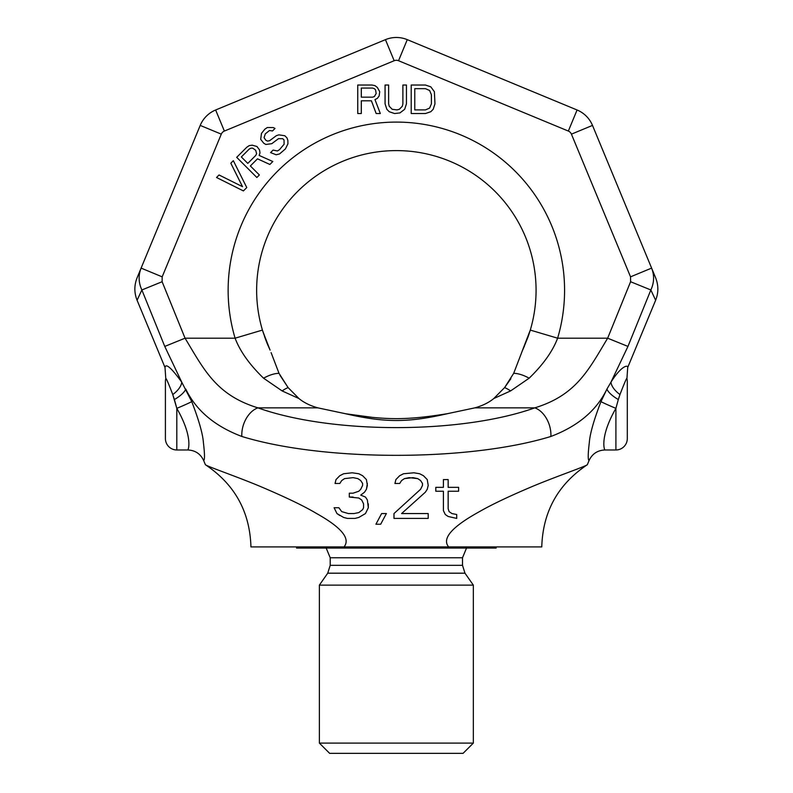 <?xml version="1.0" encoding="UTF-8"?>
<svg xmlns="http://www.w3.org/2000/svg" width="793" height="793" viewBox="0 0 793 793"><rect width="100%" height="100%" fill="white"/><g stroke="black" fill="none" stroke-linecap="round" stroke-linejoin="round"><path stroke-width="1.19" d="M652.629 270.572L655.583 277.689C658.587 285.252 658.606 292.776 655.633 300.26L627.699 367.506L626.936 378.687C627.094 376.834 624.775 382.127 619.967 394.557A17.109 8.673 33.1 0 1 610.977 382.147C621.583 365.286 628.215 364.711 627.699 367.506M626.936 378.687A11.409 11.409 0 0 1 627.303 381.552L627.303 438.579A11.409 11.409 0 0 1 615.903 449.978L604.9 449.978C603.8 448.65 600.479 435.258 615.903 408.355C600.479 435.258 603.8 448.65 604.9 449.978C597.486 450.325 592.202 453.834 589.06 460.525L587.316 464.728C584.51 466.869 554.327 477.108 530.13 487.408C508.263 496.715 491.442 504.754 479.676 511.505C451.931 526.77 441.602 538.576 448.669 546.922L344.043 546.922C350.684 538.616 341.535 527.484 316.605 513.537C304.819 506.479 286.769 497.746 262.433 487.348C238.871 477.297 208.153 466.849 205.397 464.728L203.652 460.525C204.842 460.009 204.763 454.022 203.404 442.583C202.79 433.9 198.904 420.24 191.747 401.615L181.736 382.147C171.357 367.873 165.787 362.996 165.013 367.506L137.08 300.26C134.106 292.746 134.126 285.232 137.139 277.689L200.213 125.413A28.508 28.508 0 0 1 215.637 109.989L385.448 39.65A28.508 28.508 0 0 1 407.265 39.65L577.076 109.989A28.508 28.508 0 0 1 592.5 125.413L655.583 277.689M394.171 60.724L385.448 39.65A28.508 28.508 0 0 1 407.265 39.65L577.076 109.989A28.508 28.508 0 0 1 592.5 125.413L571.426 134.146L630.534 276.836L630.594 281.723L607.656 338.195C588.634 369.736 576.531 395.073 534.779 407.86C460.991 434.187 331.722 434.187 257.943 407.86C216.182 395.083 204.079 369.736 185.056 338.195L162.119 281.723L162.178 276.836L221.287 134.146A5.7 5.7 0 0 1 224.369 131.063L394.171 60.724A5.7 5.7 0 0 1 398.542 60.724L568.343 131.063A5.7 5.7 0 0 1 571.426 134.146M137.139 277.689L141.104 268.113L162.178 276.836M137.08 300.26L141.868 289.97C138.497 282.685 138.24 275.389 141.104 268.113L141.104 268.113M630.534 276.836L651.608 268.113C654.473 275.389 654.225 282.685 650.855 289.97L627.947 346.422L610.977 382.147L606.942 389.056C596.683 410.397 577.998 426.198 550.867 436.467C469 461.615 323.713 461.625 241.845 436.467C214.715 426.198 196.03 410.397 185.77 389.056A17.109 5.65 -28.9 0 1 174.401 399.543L172.755 394.557C168.285 382.86 165.965 377.577 165.777 378.687L165.013 367.506M630.594 281.723L650.855 289.97L655.633 300.26M589.06 460.525C587.871 459.99 587.95 453.993 589.318 442.524C589.952 433.791 593.838 420.151 600.965 401.615L606.942 389.056A17.109 5.65 28.9 0 0 618.312 399.543L619.967 394.557M334.101 507.738L336.956 513.557L343.607 517.442L347.413 518.414L355.016 518.414L358.813 517.442L365.464 513.557L368.319 507.738L367.367 499.967L365.464 497.052L360.716 495.119L364.522 492.205L366.416 489.291L367.367 485.405L366.416 479.587L362.619 475.701L358.813 473.758L352.161 472.787L343.607 473.758L339.81 475.701L336.004 479.587L335.052 483.472L339.81 483.472L341.704 480.558L344.559 478.615L353.113 477.644L357.861 478.615L360.716 480.558L362.619 483.472L362.619 485.405L360.716 489.291L358.813 491.234L353.113 493.177L349.316 493.177L349.316 497.052L358.813 498.024L361.667 499.967L363.571 503.852L363.571 507.738L362.619 509.671L358.813 512.585L354.065 513.557L348.365 513.557L341.704 511.614L338.859 507.738L334.101 507.738L336.956 513.557L339.81 515.5M375.922 524.232L380.68 524.232L386.379 513.557L381.621 513.557L375.922 524.232L380.68 524.232L386.379 513.557M393.982 518.414L428.2 518.414L428.2 513.557L401.585 513.557L425.345 492.205L427.249 489.291L428.2 485.405L427.249 479.587L423.442 475.701L419.646 473.758L413.936 472.787L403.488 473.758L399.682 475.701L395.885 479.587L394.934 483.472L399.682 483.472L401.585 480.558L404.44 478.615L409.188 477.644L417.742 478.615L420.587 480.558L422.491 483.472L422.491 485.405L420.587 489.291L393.982 513.557L393.982 518.414L428.2 518.414M448.154 491.234L458.612 491.234L458.612 487.348L448.154 487.348L448.154 479.587L443.406 479.587L443.406 487.348L435.803 487.348L435.803 491.234L443.406 491.234L443.406 510.642L445.299 514.528L448.154 516.471L456.709 518.414L456.709 514.528L451.951 513.557L449.106 511.614L448.154 508.7L448.154 491.234L458.612 491.234M203.652 460.525C200.51 453.834 195.227 450.315 187.812 449.978C188.883 448.65 192.293 435.397 176.809 408.355L172.755 394.557A17.109 8.673 -33.1 0 0 181.736 382.147L164.766 346.422L141.868 289.97L162.119 281.723M615.903 449.978L615.903 408.355L618.312 399.543L615.903 408.355A17.109 0.674 22.7 0 1 600.965 401.615M627.947 346.422L607.656 338.195L557.618 338.195C552.671 351.269 543.185 364.592 529.159 378.192L510.593 390.929L493.781 398.532C488.875 402.586 482.56 405.699 474.829 407.86L447.549 413.659C406.175 420.31 386.498 420.3 345.163 413.659L317.884 407.86C310.162 405.699 303.838 402.586 298.931 398.532L282.12 390.929L263.554 378.192C249.527 364.602 240.041 351.269 235.095 338.195L262.424 330.086A139.707 139.707 0 0 1 396.361 150.601A139.707 139.707 0 0 1 530.289 330.086L513.686 373.334L504.596 387.608L493.781 398.532L504.596 387.608L510.861 378.687M550.867 436.467A22.809 15.166 -108.9 0 0 534.779 407.86L474.829 407.86C482.56 405.699 488.875 402.586 493.781 398.532M241.845 436.467A22.809 15.166 -71.1 0 1 257.943 407.86L317.884 407.86C310.152 405.699 303.838 402.586 298.931 398.532L288.117 387.608L279.027 373.334L271.107 352.637M164.766 346.422L185.056 338.195L235.095 338.195A168.225 168.225 0 0 1 396.361 122.092A168.225 168.225 0 0 1 557.618 338.195L530.289 330.086L529.932 331.256M191.747 401.615A17.109 0.674 -22.7 0 1 176.809 408.355L174.401 399.543M266.934 342.923L262.79 331.296M267.875 345.193L262.424 330.086A139.707 139.707 0 0 1 396.361 150.601A139.707 139.707 0 0 1 530.289 330.086L522.141 351.22M279.988 375.277L288.117 387.608L298.931 398.532M346.511 413.877L371.293 417.217M513.676 373.354L513.686 373.334A28.508 12.866 -142.1 0 1 529.159 378.192M521.199 353.787L521.625 352.578M524.074 346.947L524.47 346.035M448.669 546.922L541.54 546.922L448.669 546.922M344.043 546.922L251.173 546.922L344.043 546.922M529.912 331.315L528.158 336.648M528.148 336.668L523.033 349.247M262.81 331.355L270.096 350.119L267.072 343.28M263.554 378.192A28.508 12.866 -37.9 0 1 279.027 373.334M282.12 390.929A28.508 14.294 -55.1 0 1 288.117 387.608M510.593 390.929A28.508 14.294 -124.9 0 0 504.596 387.608M447.549 413.659C407.681 422.788 385.021 422.788 345.163 413.659M361.311 100.8L371.411 100.8L376.16 113.538L380.323 113.538L374.97 99.591L377.349 98.372L379.133 95.943L379.728 91.701L377.349 87.458L374.97 85.634L372.006 85.029L357.742 85.029L357.742 113.538L361.311 113.538L361.311 100.8M372.601 97.162L361.311 97.162L361.311 88.063L372.601 88.063L374.375 88.667L375.565 89.877L376.16 93.524L374.375 96.558L372.601 97.162M406.452 103.833L406.452 85.029L402.894 85.029L402.894 103.833L402.299 106.262L399.325 109.295L396.946 109.9L392.198 109.295L389.224 106.262L388.639 103.833L388.639 85.029L385.071 85.029L385.071 103.833L386.855 109.295L389.224 111.714L394.577 113.538L399.92 112.933L404.668 109.295L406.452 103.833M425.464 85.029L411.21 85.029L411.21 113.538L425.464 113.538L430.807 111.714L433.186 109.295L434.97 103.833L434.376 91.701L430.807 86.843L425.464 85.029M414.769 88.667L425.464 88.667L429.618 90.491L431.402 94.734L431.402 103.833L429.618 108.076L425.464 109.9L414.769 109.9L414.769 88.667M246.772 187.564L233.33 160.692L230.813 163.209L242.519 186.672L219.046 174.966L216.529 177.493L243.411 190.925L246.772 187.564M250.36 165.955L257.507 158.818L269.868 164.468L272.812 161.524L259.162 155.438L259.985 152.9L259.529 149.927L256.952 146.507L252.263 145.178L249.299 145.575L246.772 147.25L236.691 157.331L256.853 177.493L259.37 174.966L250.36 165.955M255.772 155.408L247.793 163.388L241.35 156.955L249.339 148.975L251.024 148.142L252.719 148.162L255.713 150.313L256.605 153.713L255.772 155.408M272.485 130.964L275.012 128.446L273.307 127.574L267.36 127.514L264.832 129.19L261.482 133.393L260.689 139.33L263.702 143.176L265.843 144.475L271.771 143.692L278.512 138.666L282.754 138.716L284.043 139.994L284.092 144.247L279.473 149.708L277.372 150.967L273.119 150.075L270.591 152.593L276.133 154.774L279.523 153.961L285.411 148.925L287.909 143.86L287.869 140.46L286.997 137.913L284.846 135.762L278.898 134.85L276.361 135.672L269.62 140.698L267.499 141.095L265.794 140.232L264.069 137.665L265.308 133.858L269.511 130.508L272.485 130.964M176.809 408.355L176.809 449.978A11.409 11.409 0 0 1 165.41 438.579L165.41 381.552A11.409 11.409 0 0 1 165.777 378.687M348.365 513.557L341.704 511.614M358.813 498.024L361.667 499.967L363.571 503.852M349.316 497.052L353.113 497.052M357.861 478.615L360.716 480.558L362.619 483.472M335.052 483.472L339.81 483.472L341.704 480.558L344.559 478.615L353.113 477.644M358.813 473.758L352.161 472.787M360.716 495.119L364.522 492.205L366.416 489.291L367.367 483.472M347.413 518.414L355.016 518.414L358.813 517.442L365.464 513.557L368.319 507.738L368.319 503.852M420.587 489.291L393.982 513.557M394.934 483.472L399.682 483.472L401.585 480.558L404.44 478.615L412.984 477.644L417.742 478.615L420.587 480.558L422.491 483.472L422.491 485.405M425.345 492.205L427.249 489.291L428.2 485.405M435.803 487.348L435.803 491.234L443.406 491.234L443.406 510.642L445.299 514.528L448.154 516.471L456.709 518.414M443.406 479.587L443.406 487.348M319.371 743.091L329.64 753.35L463.072 753.35L473.342 743.091L473.342 585.125L319.371 585.125L319.371 743.091L473.342 743.091M296.562 546.922L296.562 548.062L496.15 548.062L496.15 546.922M221.287 134.146L200.213 125.413A28.508 28.508 0 0 1 215.637 109.989L224.369 131.063M407.265 39.65L398.542 60.724M577.076 109.989L568.343 131.063M319.371 585.125L327.737 573.19L464.976 573.19L473.342 585.125M464.976 573.19L462.507 565.34L330.205 565.34L330.205 557.757L326.181 548.062M330.205 557.757L462.507 557.757L466.532 548.062M176.809 449.978L187.812 449.978M651.608 268.113L655.92 278.521M541.768 546.922C542.828 511.693 558.014 484.295 587.316 464.728M205.397 464.728C234.708 484.295 249.884 511.693 250.945 546.922M523.033 349.237L522.617 350.119M267.132 343.428L264.555 336.638M327.737 573.19L330.205 565.34M462.507 565.34L462.507 557.757"/></g></svg>
